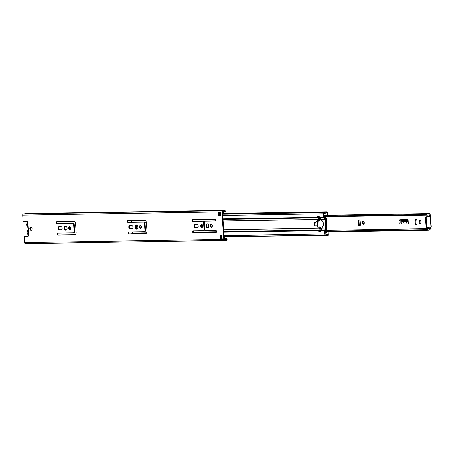 <?xml version="1.0" encoding="UTF-8"?>
<svg xmlns="http://www.w3.org/2000/svg" width="454" height="454" viewBox="0 0 454 454"><rect width="100%" height="100%" fill="white"/><g stroke="black" fill="none" stroke-linecap="round" stroke-linejoin="round"><path stroke-width="0.68" d="M224.276 237.941A4.092 3.036 -90.9 0 1 225.502 238.333L225.258 239.054A3.303 2.452 89.1 0 0 224.327 238.742M224.571 240.393L25.475 243.622A1.124 0.834 -90.9 0 1 25.418 243.628A1.124 0.834 -90.9 0 1 24.573 242.595L220.241 239.417A0.794 0.59 -90.9 0 1 220.485 238.702A4.092 3.036 -90.9 0 1 220.763 238.469A4.092 3.036 -90.9 0 1 222.137 237.975M224.35 239.065L225.258 239.054M222.233 239.389L220.241 239.417L219.969 235.467L221.961 235.439L222.233 239.389L223.782 239.36A1.124 0.834 89.1 0 0 224.628 240.393A1.124 0.834 89.1 0 0 224.685 240.387L225.825 240.262A2.366 1.754 89.1 0 0 226.279 240.336A2.366 1.754 89.1 0 0 227.113 240.035L226.926 239.059M220.559 235.461L220.763 238.469M27.898 223.794L27.501 223.799L27.371 221.893A0.658 0.443 83.7 0 0 26.882 221.24L23.563 221.291A0.658 0.443 -96.3 0 1 23.075 220.644L22.7 215.145A1.124 0.834 -90.9 0 1 23.455 213.93L222.664 210.701A1.124 0.834 89.1 0 0 221.91 211.91L223.782 239.36M220.36 211.933L220.627 215.883L218.635 215.917L218.368 211.967L221.91 211.91M28.086 229.122L28.08 228.424M28.216 229.094L28.579 233.799L28.182 233.804L28.313 235.711A0.658 0.443 83.7 0 1 27.915 236.375L24.595 236.432A0.658 0.443 -96.3 0 0 24.198 237.096L24.573 242.595M29.833 228.771A1.651 1.107 83.7 0 1 30.759 227.108A1.651 1.107 83.7 0 1 32.035 228.629A1.651 1.107 83.7 0 1 31.122 230.394A1.651 1.107 83.7 0 1 29.833 228.771M215.866 230.524A0.993 0.664 83.7 0 1 216.592 231.472A0.993 0.664 83.7 0 1 216.042 232.499A0.993 0.664 83.7 0 1 216.002 232.499L193.421 232.868A0.993 0.664 83.7 0 1 192.695 231.92A0.993 0.664 83.7 0 1 193.245 230.893A0.993 0.664 83.7 0 1 193.291 230.893L203.25 230.728A1.322 0.885 -96.3 0 0 203.307 230.728A1.322 0.885 -96.3 0 0 204.045 229.401L203.574 222.488A1.322 0.885 -96.3 0 0 202.597 221.189L192.638 221.348A0.993 0.664 83.7 0 1 191.911 220.406A0.993 0.664 83.7 0 1 192.462 219.378A0.993 0.664 83.7 0 1 192.502 219.373L215.083 219.01A0.993 0.664 83.7 0 1 215.809 219.952A0.993 0.664 83.7 0 1 215.258 220.979A0.993 0.664 83.7 0 1 215.213 220.984L205.253 221.143A1.322 0.885 -96.3 0 0 205.197 221.149A1.322 0.885 -96.3 0 0 204.459 222.477L204.93 229.383A1.322 0.885 -96.3 0 0 205.906 230.689L215.866 230.524M146.982 230.984A2.639 1.765 83.7 0 1 145.501 233.64A2.639 1.765 83.7 0 1 145.393 233.645L128.788 233.918A0.993 0.664 83.7 0 1 128.062 232.97A0.993 0.664 83.7 0 1 128.613 231.943A0.993 0.664 83.7 0 1 128.658 231.943L144.151 231.688A1.322 0.885 -96.3 0 0 144.207 231.688A1.322 0.885 -96.3 0 0 144.945 230.36L144.474 223.447A1.322 0.885 -96.3 0 0 143.498 222.148L128.005 222.398A0.993 0.664 83.7 0 1 127.279 221.456A0.993 0.664 83.7 0 1 127.829 220.428A0.993 0.664 83.7 0 1 127.869 220.423L144.474 220.156A2.639 1.765 83.7 0 1 146.421 222.761L146.982 230.984M197.132 224.537A1.521 1.016 83.7 0 1 198.25 225.99A1.521 1.016 83.7 0 1 197.399 227.562A1.521 1.016 83.7 0 1 197.337 227.567L195.169 227.602A1.521 1.016 83.7 0 1 194.051 226.149A1.521 1.016 83.7 0 1 194.897 224.577A1.521 1.016 83.7 0 1 194.965 224.571L197.132 224.537M67.084 228.163A2.083 1.39 83.7 0 1 65.921 230.252A2.083 1.39 83.7 0 1 64.309 228.339A2.083 1.39 83.7 0 1 65.461 226.12A2.083 1.39 83.7 0 1 67.084 228.163M208.744 225.865A2.083 1.39 83.7 0 1 207.58 227.953A2.083 1.39 83.7 0 1 205.968 226.041A2.083 1.39 83.7 0 1 207.12 223.822A2.083 1.39 83.7 0 1 208.744 225.865M141.546 226.955A1.549 1.039 83.7 0 1 140.678 228.515A1.549 1.039 83.7 0 1 139.474 227.085A1.549 1.039 83.7 0 1 140.331 225.428A1.549 1.039 83.7 0 1 141.546 226.955M212.353 225.808A1.521 1.016 83.7 0 1 211.502 227.335A1.521 1.016 83.7 0 1 210.327 225.933A1.521 1.016 83.7 0 1 211.167 224.31A1.521 1.016 83.7 0 1 212.353 225.808M202.79 225.961A1.521 1.016 83.7 0 1 201.939 227.488A1.521 1.016 83.7 0 1 200.764 226.092A1.521 1.016 83.7 0 1 201.604 224.469A1.521 1.016 83.7 0 1 202.79 225.961M70.716 228.107A1.549 1.039 83.7 0 1 69.848 229.667A1.549 1.039 83.7 0 1 68.645 228.237A1.549 1.039 83.7 0 1 69.502 226.58A1.549 1.039 83.7 0 1 70.716 228.107M137.914 227.017A2.083 1.39 83.7 0 1 136.75 229.105A2.083 1.39 83.7 0 1 135.139 227.187A2.083 1.39 83.7 0 1 136.291 224.968A2.083 1.39 83.7 0 1 137.914 227.017M131.881 225.598A1.521 1.016 83.7 0 1 132.999 227.045A1.521 1.016 83.7 0 1 132.148 228.623A1.521 1.016 83.7 0 1 132.086 228.623L129.918 228.657A1.521 1.016 83.7 0 1 128.8 227.21A1.521 1.016 83.7 0 1 129.645 225.638A1.521 1.016 83.7 0 1 129.708 225.632L131.881 225.598M61.052 226.745A1.521 1.016 83.7 0 1 62.17 228.197A1.521 1.016 83.7 0 1 61.318 229.769A1.521 1.016 83.7 0 1 61.256 229.775L59.088 229.809A1.521 1.016 83.7 0 1 57.97 228.362A1.521 1.016 83.7 0 1 58.816 226.784A1.521 1.016 83.7 0 1 58.878 226.784L61.052 226.745M76.153 232.136A2.639 1.765 83.7 0 1 74.672 234.792A2.639 1.765 83.7 0 1 74.564 234.797L57.959 235.064A0.993 0.664 83.7 0 1 57.232 234.122A0.993 0.664 83.7 0 1 57.783 233.095A0.993 0.664 83.7 0 1 57.828 233.089L73.321 232.84A1.322 0.885 -96.3 0 0 73.378 232.834A1.322 0.885 -96.3 0 0 74.115 231.512L73.644 224.599A1.322 0.885 -96.3 0 0 72.668 223.294L57.176 223.55A0.993 0.664 83.7 0 1 56.449 222.602A0.993 0.664 83.7 0 1 57 221.575A0.993 0.664 83.7 0 1 57.039 221.575L73.644 221.302A2.639 1.765 83.7 0 1 75.591 223.907L76.153 232.136M222.545 211.615L223.385 211.598A3.303 2.452 -90.9 0 1 222.511 212.114M222.568 212.909A4.092 3.036 89.1 0 0 223.726 212.251L223.385 211.598M220.434 213.005L220.042 213.011A4.092 3.036 89.1 0 1 219.015 212.79A4.092 3.036 -90.9 0 1 218.709 212.62A0.794 0.59 -90.9 0 1 218.368 211.967L22.7 215.145M219.015 212.79L219.22 215.854L220.627 215.832M219.22 215.854L218.635 215.917M25.123 236.369A0.658 0.443 83.7 0 1 25.18 236.364L28.086 236.318M225.371 238.708L226.404 238.696L226.387 239.53A1.572 1.163 -90.9 0 1 226.268 239.542A1.572 1.163 -90.9 0 1 225.967 239.496A0.794 0.59 89.1 0 0 225.769 239.474L224.367 239.298L222.494 211.848L223.856 211.365A0.794 0.59 89.1 0 0 224.043 211.297A1.572 1.163 -90.9 0 1 224.452 211.167L224.497 211.167M31.059 227.136A1.651 1.107 -96.3 0 0 30.418 228.703A1.651 1.107 -96.3 0 0 31.405 230.297M205.73 221.092A1.322 0.885 83.7 0 1 205.787 221.081A1.322 0.885 83.7 0 1 205.838 221.081L215.429 220.922M192.871 219.367A0.993 0.664 -96.3 0 0 192.513 220.474A0.993 0.664 -96.3 0 0 193.222 221.285L203.182 221.121A1.322 0.885 83.7 0 1 204.158 222.426L204.629 229.332A1.322 0.885 83.7 0 1 203.891 230.66A1.322 0.885 83.7 0 1 203.835 230.666L203.358 230.717M193.659 230.887A0.993 0.664 -96.3 0 0 193.296 231.988A0.993 0.664 -96.3 0 0 194.006 232.8L216.218 232.442M128.244 220.417A0.993 0.664 -96.3 0 0 127.88 221.524A0.993 0.664 -96.3 0 0 128.59 222.335L144.083 222.08A1.322 0.885 83.7 0 1 145.059 223.385L145.53 230.297A1.322 0.885 83.7 0 1 144.792 231.619A1.322 0.885 83.7 0 1 144.735 231.625L144.258 231.676M129.027 231.937A0.993 0.664 -96.3 0 0 128.664 233.038A0.993 0.664 -96.3 0 0 129.379 233.85L145.751 233.583M195.277 224.565A1.521 1.016 -96.3 0 0 194.658 226.245A1.521 1.016 -96.3 0 0 195.753 227.533L197.609 227.505M65.762 226.132A2.083 1.39 -96.3 0 0 64.894 228.277A2.083 1.39 -96.3 0 0 66.205 230.172M207.421 223.833A2.083 1.39 -96.3 0 0 206.553 225.973A2.083 1.39 -96.3 0 0 207.864 227.874M140.632 225.462A1.549 1.039 -96.3 0 0 140.059 227.023A1.549 1.039 -96.3 0 0 140.961 228.419M211.468 224.344A1.521 1.016 -96.3 0 0 210.911 225.871A1.521 1.016 -96.3 0 0 211.785 227.233M201.905 224.503A1.521 1.016 -96.3 0 0 201.349 226.024A1.521 1.016 -96.3 0 0 202.223 227.392M69.802 226.608A1.549 1.039 -96.3 0 0 69.229 228.169A1.549 1.039 -96.3 0 0 70.132 229.571M136.592 224.985A2.083 1.39 -96.3 0 0 135.723 227.125A2.083 1.39 -96.3 0 0 137.034 229.026M130.026 225.627A1.521 1.016 -96.3 0 0 129.407 227.301A1.521 1.016 -96.3 0 0 130.502 228.595L132.352 228.566M59.196 226.779A1.521 1.016 -96.3 0 0 58.577 228.453A1.521 1.016 -96.3 0 0 59.673 229.747L61.523 229.713M57.414 221.569A0.993 0.664 -96.3 0 0 57.051 222.67A0.993 0.664 -96.3 0 0 57.76 223.482L73.253 223.232A1.322 0.885 83.7 0 1 74.229 224.531L74.7 231.444A1.322 0.885 83.7 0 1 73.962 232.771A1.322 0.885 83.7 0 1 73.906 232.777L73.429 232.828M58.197 233.084A0.993 0.664 -96.3 0 0 57.834 234.19A0.993 0.664 -96.3 0 0 58.549 235.002L74.921 234.735M28.534 233.731L27.995 229.111M28.182 233.804L28.579 233.759M226.404 238.696L227.238 239.144M223.51 211.842L224.571 211.825L224.452 211.167L225.099 210.514A2.366 1.754 89.1 0 0 224.486 210.372A2.366 1.754 89.1 0 0 223.799 210.571M24.59 213.806A2.366 1.754 -90.9 0 1 25.276 213.607L224.486 210.372M225.042 211.354L225.099 210.514M225.383 211.224L224.571 211.825M326.869 234.996A2.366 1.754 89.1 0 0 327.714 235.268A2.366 1.754 89.1 0 0 329.054 234.383L328.594 233.889A1.572 1.163 -90.9 0 1 327.703 234.48A1.572 1.163 -90.9 0 1 327.124 234.281A2.366 1.754 89.1 0 0 326.25 233.986A2.366 1.754 89.1 0 0 325.58 234.179L325.24 233.923L325.007 230.496L326.176 228.606A0.794 0.59 89.1 0 0 326.312 228.027L325.717 219.305A0.794 0.59 89.1 0 0 325.507 218.766L324.094 217.165L323.861 213.732L324.162 213.408A2.366 1.754 89.1 0 0 324.604 213.476A2.366 1.754 89.1 0 0 325.717 212.915A1.572 1.163 -90.9 0 1 326.375 212.625A1.572 1.163 -90.9 0 1 327.169 213.028L327.561 212.438A2.366 1.754 89.1 0 0 326.364 211.831A2.366 1.754 89.1 0 0 325.353 212.285A1.572 1.169 -90.9 0 1 324.593 212.682A1.572 1.169 -90.9 0 1 324.298 212.637A1.124 0.834 89.1 0 0 324.088 212.603A1.124 0.834 89.1 0 0 323.276 213.817L323.509 217.228A0.794 0.59 89.1 0 0 323.719 217.767L325.132 219.367L325.728 228.095L324.553 229.979A0.794 0.59 89.1 0 0 324.417 230.558L324.65 233.969A1.124 0.834 89.1 0 0 325.501 234.996A1.124 0.834 89.1 0 0 325.819 234.905A1.572 1.169 -90.9 0 1 326.261 234.78A1.572 1.169 -90.9 0 1 326.869 234.996L224.185 236.659L325.501 234.996M220.644 236.721L222.046 236.699M325.132 219.367L321.591 219.424L320.178 217.824A0.794 0.59 89.1 0 1 319.968 217.284L319.939 216.876A0.658 0.443 -96.3 0 0 319.451 216.223L318.123 216.246A0.658 0.443 -96.3 0 0 317.726 216.91L318.311 216.847A0.658 0.443 83.7 0 1 318.538 216.24M318.311 216.847L319.752 218.856A0.794 0.59 -90.9 0 1 319.962 219.396L319.991 219.81L319.406 219.878A0.658 0.443 83.7 0 1 319.009 220.542L317.42 220.565A0.658 0.443 -96.3 0 0 317.119 220.763L317.704 220.701A0.658 0.443 83.7 0 1 317.828 220.559M219.095 214.01L220.496 213.987M222.636 213.953L325.353 212.285M314.452 225.229A0.658 0.443 -96.3 0 0 314.94 225.876L315.524 225.814A0.658 0.443 83.7 0 1 315.036 225.161L314.452 225.229L314.27 222.596L314.855 222.528L315.036 225.161M316.529 225.854A0.658 0.443 83.7 0 1 316.852 226.041L317.437 225.973A0.658 0.443 -96.3 0 0 317.113 225.786L314.94 225.876M317.437 225.973L318.129 226.898L317.539 226.96L316.852 226.041M317.539 226.96A0.658 0.443 -96.3 0 0 317.868 227.148L318.453 227.085A0.658 0.443 83.7 0 1 318.129 226.898M318.453 227.085L319.457 227.125A0.658 0.443 83.7 0 1 319.945 227.772L320.53 227.709A0.658 0.443 -96.3 0 0 320.042 227.057M320.53 227.709L320.558 228.124A0.794 0.59 -90.9 0 1 320.422 228.703L319.276 230.995L318.691 231.063L318.663 230.649A0.794 0.59 -90.9 0 1 318.799 230.076L319.945 227.772M319.622 220.474L319.593 220.474A0.658 0.443 -96.3 0 0 319.991 219.81M317.704 220.701L317.142 221.643L316.557 221.705A0.658 0.443 83.7 0 1 316.256 221.904L314.667 221.927A0.658 0.443 -96.3 0 0 314.27 222.596M316.313 221.898L316.841 221.836A0.658 0.443 -96.3 0 0 317.142 221.643M314.855 222.528A0.658 0.443 83.7 0 1 315.082 221.921M315.524 225.814L317.113 225.786M136.875 225.088L137.119 228.708A1.322 0.885 -96.3 0 0 137.153 228.964M204.601 228.929L204.896 228.924M318.691 231.063A0.658 0.443 -96.3 0 0 319.179 231.71L319.764 231.648A0.658 0.443 83.7 0 1 319.276 230.995M320.564 231.688L320.507 231.693A0.658 0.443 -96.3 0 0 320.904 231.024L320.876 230.615L324.417 230.558M320.507 231.693L319.179 231.71M319.764 231.648L320.683 231.631M325.728 228.095L322.187 228.152L322.141 227.511A0.658 0.443 83.7 0 1 322.346 226.921A3.513 2.349 83.7 0 0 323.435 223.765A3.513 2.349 83.7 0 0 321.92 220.65A0.658 0.443 83.7 0 1 321.631 220.065L321.591 219.424M137.119 228.708L136.535 228.776A1.322 0.885 83.7 0 1 136.535 228.776L136.291 225.184M319.406 219.878L317.965 217.863A0.794 0.59 -90.9 0 1 317.755 217.324L317.726 216.91M322.187 228.152L321.012 230.036A0.794 0.59 89.1 0 0 320.876 230.615M316.557 221.705L317.119 220.763M319.457 227.125L317.868 227.148M204.902 228.981L204.606 228.986M204.158 222.403L204.453 222.398M130.945 220.372A0.794 0.59 89.1 0 0 131.149 220.894L132.369 222.273M144.593 222.295L146.358 222.267M203.693 221.336L204.833 221.319M223.118 221.024L319.378 219.464M132.75 231.875L131.983 233.106A0.794 0.59 89.1 0 0 131.853 233.685L131.859 233.81M145.433 231.024L146.982 230.995M204.533 230.064L205.1 230.053M223.714 229.752L319.974 228.186M132.829 226.37L132.926 227.823M399.73 219.974L399.798 220.865L400.82 220.848L401.149 221.796L400.91 222.199L399.628 222.216L400.995 221.802L400.837 221.075L399.815 221.092L399.526 220.701L399.707 219.747L408.044 219.611L408.214 222.08L401.535 221.955L408.208 221.847L408.061 219.838L399.741 219.974L408.089 219.838L408.231 221.847M400.91 222.199L399.634 221.989M401.563 221.955L408.214 222.08M399.707 219.747L399.548 220.701L399.838 221.092L400.859 221.075L400.927 221.961M404.917 220.468L404.849 220.468A0.431 0.289 -96.3 0 0 404.883 221.325L404.951 221.325A0.431 0.289 -96.3 0 0 404.917 220.468L404.849 220.468M404.991 221.319L404.968 221.325A0.431 0.289 -96.3 0 0 404.894 220.468M404.792 220.241A0.658 0.443 -96.3 0 0 404.923 221.552L404.991 221.552A0.658 0.443 83.7 0 1 404.968 221.552L404.9 221.558A0.658 0.443 83.7 0 1 404.809 220.241L404.877 220.235A0.658 0.443 83.7 0 1 404.996 221.552A0.658 0.443 -96.3 0 0 405.008 221.552L404.968 221.552M403.175 221.58L403.084 220.269M403.271 221.036L403.759 221.03L403.924 221.569L403.731 221.03L403.271 221.036L403.305 221.58M403.152 221.586L403.214 220.264L403.254 220.809L403.719 220.803L403.839 220.252L403.924 221.569M403.708 220.258L403.719 220.803M402.006 220.286A0.658 0.443 -96.3 0 0 402.136 221.597L402.108 221.603A0.658 0.443 83.7 0 1 402.023 220.286L402.085 220.281A0.658 0.443 83.7 0 1 402.494 220.604L402.295 220.61A0.431 0.289 -96.3 0 0 402.102 220.513L402.034 220.513A0.431 0.289 83.7 0 1 402.062 220.513L402.125 220.513A0.431 0.289 83.7 0 1 402.318 220.604L402.494 220.604M402.062 220.513L402.017 220.513A0.431 0.289 83.7 0 1 402.045 220.513A0.431 0.289 -96.3 0 0 402.096 221.37L402.159 221.37A0.431 0.289 -96.3 0 0 402.34 221.268L402.539 221.263A0.658 0.443 83.7 0 1 402.176 221.597A0.658 0.443 -96.3 0 0 402.216 221.597M406.188 220.218A0.658 0.443 -96.3 0 0 406.319 221.529L406.387 221.529A0.658 0.443 83.7 0 1 406.358 221.529L406.296 221.535A0.658 0.443 83.7 0 1 406.205 220.218L406.273 220.213A0.658 0.443 83.7 0 1 406.676 220.536L406.478 220.542A0.431 0.289 -96.3 0 0 406.285 220.445L406.222 220.445A0.431 0.289 83.7 0 1 406.245 220.445L406.313 220.445A0.431 0.289 83.7 0 1 406.5 220.536L406.676 220.536M406.199 220.445L406.228 220.445A0.431 0.289 -96.3 0 0 406.279 221.302L406.347 221.302A0.431 0.289 -96.3 0 0 406.523 221.2L406.722 221.194A0.658 0.443 83.7 0 1 406.387 221.529A0.658 0.443 -96.3 0 0 406.398 221.529L406.358 221.529M407.845 220.19L407.533 220.854L408.106 221.501L407.51 220.854L408.021 220.184L407.709 220.848L408.106 221.501M407.266 220.201L407.488 221.512M405.008 222.829L404.945 223.118L405.019 222.829M404.894 223.283L405.002 222.789L404.906 223.283M399.707 223.368L400.002 222.869L399.719 223.368M401.467 222.846L401.478 223.34L401.484 222.863M403.124 222.818L403.441 222.829M408.39 223.226L408.362 222.732L408.56 223.226M406.636 222.761L406.835 223.254L406.636 222.761M430.318 227.085L430.42 228.617L430.069 228.947A2.565 1.901 89.1 0 0 429.229 228.697A2.565 1.901 89.1 0 0 427.793 229.633L428.366 230.257A1.572 1.163 -90.9 0 1 429.246 229.69A1.572 1.163 -90.9 0 1 429.762 229.838A1.322 0.982 89.1 0 0 430.193 229.968A1.322 0.982 89.1 0 0 431.152 228.538L431.05 227.006M429.484 214.901L429.592 216.496L430.324 216.41L430.216 214.816A1.322 0.982 89.1 0 0 429.217 213.601A1.322 0.982 89.1 0 0 428.672 213.84A1.572 1.163 -90.9 0 1 428.026 214.118A1.572 1.163 -90.9 0 1 427.242 213.732L426.76 214.475A2.565 1.901 89.1 0 0 428.037 215.111A2.565 1.901 89.1 0 0 429.098 214.651L429.484 214.901L428.752 214.912M360.209 221.274L360.431 224.503A1.453 0.97 83.7 0 1 359.613 225.961A1.453 0.97 83.7 0 1 358.478 224.531L358.263 221.308A1.453 0.97 83.7 0 1 359.074 219.849A1.453 0.97 83.7 0 1 360.209 221.274M417.09 223.584A1.453 0.97 83.7 0 1 416.278 225.042A1.453 0.97 83.7 0 1 415.143 223.612L414.922 220.389A1.453 0.97 83.7 0 1 415.739 218.93A1.453 0.97 83.7 0 1 416.874 220.355L417.09 223.584M362.354 222.857A1.453 0.97 83.7 0 1 363.172 221.393A1.453 0.97 83.7 0 1 364.295 222.732A1.453 0.97 83.7 0 1 363.489 224.282A1.453 0.97 83.7 0 1 362.354 222.857M419.019 221.938A1.453 0.97 83.7 0 1 419.831 220.474A1.453 0.97 83.7 0 1 420.96 221.813A1.453 0.97 83.7 0 1 420.154 223.362A1.453 0.97 83.7 0 1 419.019 221.938M359.454 219.918A1.453 0.97 -96.3 0 0 358.995 221.229L359.21 224.452A1.453 0.97 -96.3 0 0 359.971 225.814M416.114 218.993A1.453 0.97 -96.3 0 0 415.654 220.309L415.875 223.533A1.453 0.97 -96.3 0 0 416.63 224.895M363.546 221.461A1.453 0.97 -96.3 0 0 363.087 222.772A1.453 0.97 -96.3 0 0 363.841 224.134M420.211 220.542A1.453 0.97 -96.3 0 0 419.751 221.853A1.453 0.97 -96.3 0 0 420.506 223.215M429.592 216.496L426.175 216.87A0.993 0.738 89.1 0 0 425.511 217.937L426.175 217.926A0.993 0.738 -90.9 0 1 426.839 216.859L430.324 216.41M426.175 217.926L426.76 226.484L426.096 226.495A0.993 0.738 89.1 0 0 426.896 227.403L427.458 227.392M430.585 216.427L431.3 226.955L427.56 227.392A0.993 0.738 -90.9 0 1 426.76 226.484M425.511 217.937L426.096 226.495M325.694 231.926L428.366 230.257M325.649 231.29L427.793 229.633M324.565 215.4L427.242 213.732M324.616 216.132L426.76 214.475M325.643 215.383A1.572 1.163 89.1 0 1 325.393 214.969L324.559 215.264L324.655 216.689L326.261 218.663L326.937 228.532L325.649 230.689L325.853 232.442M327.198 215.355A1.572 1.163 89.1 0 0 327.482 213.618A1.572 1.163 89.1 0 0 326.375 212.625A1.572 1.163 89.1 0 0 325.717 212.915A2.366 1.754 -90.9 0 1 324.604 213.476A2.366 1.754 -90.9 0 1 324.162 213.408L323.861 213.732L324.094 217.165L325.507 218.766A0.794 0.59 -90.9 0 1 325.717 219.305L326.312 228.027A0.794 0.59 -90.9 0 1 326.176 228.606L325.007 230.496L325.24 233.923L325.58 234.179A2.366 1.754 -90.9 0 1 326.25 233.986A2.366 1.754 -90.9 0 1 327.124 234.281A1.572 1.163 89.1 0 0 327.703 234.48A1.572 1.163 89.1 0 0 328.747 233.549A1.572 1.163 89.1 0 0 328.554 231.881M326.766 231.909A1.572 1.163 89.1 0 0 326.579 232.363L325.876 232.442M318.339 217.256L319.962 217.228M325.756 232.38L326.579 232.363M319.247 230.587L320.876 230.558M318.708 220.548L319.156 227.074M28.227 229.054L27.859 223.862M28.25 234.797A2.31 1.544 83.7 0 1 27.478 231.165A0.658 0.443 -96.3 0 0 27.422 230.292A2.31 1.544 83.7 0 1 27.212 227.221A0.658 0.443 -96.3 0 0 27.149 226.342A2.31 1.544 83.7 0 1 27.427 222.693M220.701 237.561L222.057 237.538L220.928 237.663L220.882 238.39M224.537 237.97L224.231 237.294M222.585 213.181L222.823 212.824M219.14 212.841L219.276 213.55L220.417 213.42A0.993 0.738 89.1 0 0 220.468 213.493M317.289 221.393L317.618 226.217M220.485 238.702L222.182 238.673M218.709 212.62L220.406 212.591M57.176 223.55L57.76 223.482M72.668 223.294L73.253 223.232M73.644 224.599L74.229 224.531M74.115 231.512L74.7 231.444M57.959 235.064L58.549 235.002M59.088 229.809L59.673 229.747M129.918 228.657L130.502 228.595M195.169 227.602L195.753 227.533M128.005 222.398L128.59 222.335M143.498 222.148L144.083 222.08M144.474 223.447L145.059 223.385M144.945 230.36L145.53 230.297M128.788 233.918L129.379 233.85M205.253 221.143L205.838 221.081M192.638 221.348L193.222 221.285M202.597 221.189L203.182 221.121M203.574 222.488L204.158 222.426M204.045 229.401L204.629 229.332M193.421 232.868L194.006 232.8M25.18 236.364L24.595 236.432M226.387 239.53L227.113 240.035M23.455 213.93L222.664 210.701M319.968 217.284L323.509 217.228M219.197 215.508L220.599 215.485M222.738 215.451L323.276 213.817M222.971 218.862L317.755 217.324M320.178 217.824L323.719 217.767M131.149 220.894L145.564 220.661M192.524 219.895L215.701 219.52M223.01 219.401L317.965 217.863M321.012 230.036L324.553 229.979M220.57 235.654L221.972 235.632M224.111 235.598L324.65 233.969M131.853 233.685L146.023 233.452M193.676 232.681L216.371 232.312M223.879 232.193L318.663 230.649M131.983 233.106L146.58 232.868M193.325 232.113L216.592 231.733M223.839 231.614L318.799 230.076M325.887 230.314L430.42 228.617M359.21 224.452L358.478 224.531M358.995 221.229L358.263 221.308M415.875 223.533L415.143 223.612M415.654 220.309L414.922 220.389M426.839 216.859L426.175 216.87M430.256 216.484L430.977 227.011M428.735 229.855L429.762 229.838M427.367 213.862L428.672 213.84M319.752 218.856L321.069 218.834M320.422 228.703L321.858 228.68M320.558 228.124L322.181 228.095M319.962 219.396L321.54 219.373M31.054 230.104L31.712 230.03M315.564 222.517A1.186 0.794 -96.3 0 0 315.587 221.915A1.322 0.885 83.7 0 1 314.911 223.362L315.547 222.721L315.621 221.915M73.378 232.834L73.962 232.771M144.207 231.688L144.792 231.619M205.197 221.149L205.787 221.081M203.307 230.728L203.891 230.66M27.637 223.845L27.949 228.453M25.152 236.369L24.567 236.432M224.974 240.359L226.279 240.336M25.418 243.628L224.628 240.393M220.667 237.005L222.068 236.982M224.208 236.948L327.714 235.268M222.608 213.516L326.364 211.831M316.869 221.836L316.285 221.904M219.117 214.311L220.519 214.288M222.659 214.254L324.088 212.603M220.644 236.699L222.046 236.676M427.509 227.392L426.845 227.403M327.266 215.258L429.217 213.601M324.678 216.791L428.037 215.111M428.57 229.991L430.193 229.968M325.847 230.377L429.229 228.697M220.667 237.073L222.068 237.05M219.083 213.817L220.485 213.794"/></g></svg>
